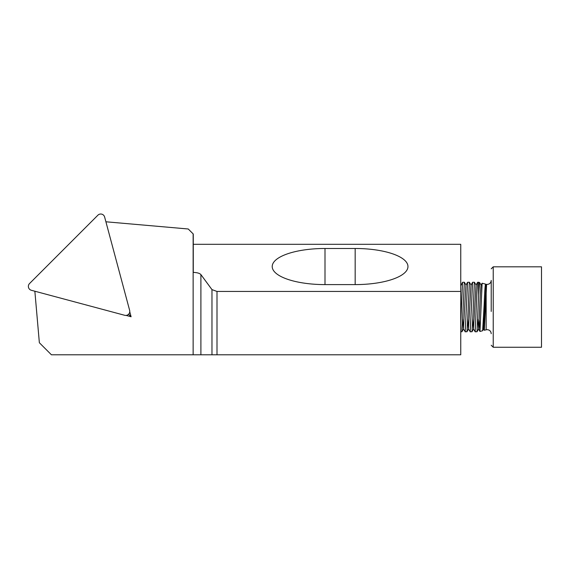<?xml version="1.0" encoding="UTF-8"?>
<svg xmlns="http://www.w3.org/2000/svg" width="570" height="570" viewBox="0 0 570 570"><rect width="100%" height="100%" fill="white"/><g stroke="black" fill="none" stroke-linecap="round" stroke-linejoin="round"><path stroke-width="0.85" d="M491.219 310.094L491.219 280.39C490.962 282.855 489.623 284.195 487.2 284.409L486.516 284.352L486.06 285.107L483.681 328.862L482.583 330.757L479.976 331.455L482.12 283.233L485.562 284.117L486.153 285.1M486.417 284.487A4.026 3.997 180 0 1 486.16 284.423L485.69 284.302C485.163 283.917 484.664 290.607 484.172 304.359L482.633 330.707M481.123 285.1L479.612 282.52L478.601 295.06L478.601 282.25L479.612 282.52M483.595 318.352L484.336 330.286L486.595 284.516M479.292 320.596L479.976 331.455M491.219 311.427L491.219 303.974M493.235 266.817L493.235 347.258L541.5 347.258L541.5 266.817L493.235 266.817L491.219 268.826M460.752 331.826L461.942 331.662L464.372 282.25L462.555 282.285L460.752 323.575M464.372 282.25L466.039 285.1M465.106 331.826L466.973 331.662L467.806 316.884L469.402 282.25L467.578 282.285L465.191 331.662L463.431 328.968L465.947 285.107L467.578 282.285M469.402 282.25L471.069 285.1M470.136 331.826L471.996 331.662L472.836 316.884L474.425 282.25L472.608 282.285L470.222 331.662L468.462 328.968L470.977 285.107L472.608 282.285M474.425 282.25L476.1 285.1M478.601 282.25L477.639 282.285L476.926 292.26L475.166 331.826L473.492 328.968L476.007 285.107L477.639 282.285M475.166 331.826L477.026 331.662L478.601 295.06M193.273 244.309L460.752 244.309L460.752 354.804L216.999 354.804L216.999 291.448L211.969 289.617L200.904 274.59C199.671 273.258 197.127 272.531 193.273 272.417L193.273 234.021L188.25 228.99L105.906 221.787M355.167 248.484A52.789 18.055 180 0 1 407.963 266.539A52.789 18.055 180 0 1 355.167 284.601L355.167 248.484L325 248.484A52.789 18.055 180 0 0 272.211 266.539A52.789 18.055 180 0 0 325 284.601L355.167 284.601M216.999 291.448L460.752 291.448M34.855 291.22L39.358 342.734L51.428 354.804L216.999 354.804M126.12 315.417L131.093 316.756L129.761 311.776M211.969 354.804L211.969 289.617M128.599 314.255L131.093 316.756M460.752 285.848L462.555 282.285M462.697 319.343L463.431 328.968M467.728 319.343L468.462 328.968M472.751 319.343L473.492 328.968M477.781 319.343L478.65 328.862L480.332 293.935L481.03 285.107L482.12 283.233M483.168 326.126L483.638 328.968M103.583 215.196A4.026 4.026 0 0 1 104.624 217.006L129.639 310.372A4.026 4.026 0 0 1 124.716 315.296L31.343 290.28A4.026 4.026 0 0 1 29.54 283.554L97.89 215.196A4.026 4.026 0 0 1 103.583 215.196M484.336 330.286L486.16 329.795L486.16 287.016M193.137 354.804L193.137 233.878M200.904 354.804L200.904 274.59M325 284.601L325 248.484M486.16 329.795L487.2 329.66C489.623 329.88 490.962 331.22 491.219 333.685M461.016 285.1L460.752 284.651M463.531 328.968L461.899 331.79M468.554 328.968L466.923 331.79M473.584 328.968L471.953 331.79M478.608 328.968L476.983 331.79M479.94 331.427L478.515 328.968M484.293 330.258L483.545 328.968M493.235 347.258L491.219 345.249"/></g></svg>
